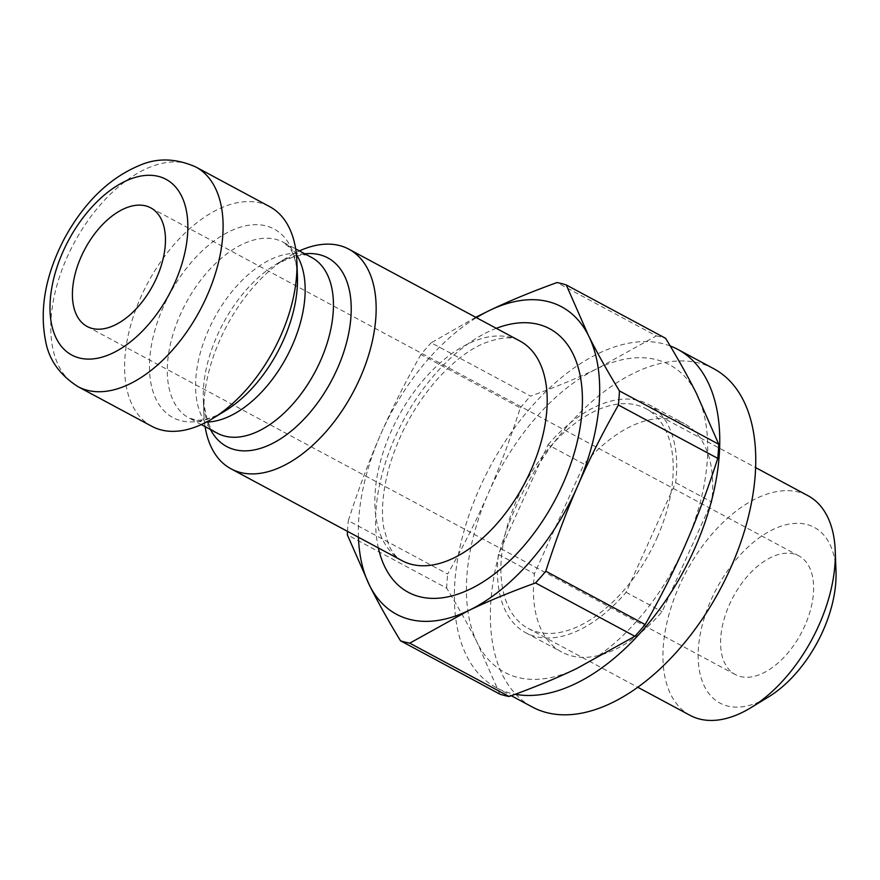 <?xml version="1.0" encoding="UTF-8"?>
<svg xmlns="http://www.w3.org/2000/svg" width="880" height="880" viewBox="0 0 880 880"><rect width="100%" height="100%" fill="white"/><g stroke="black" fill="none" stroke-linecap="round" stroke-linejoin="round"><path stroke-width="0.66" stroke-dasharray="4.4 3.3" d="M690.14 715.374A124.641 71.368 118.2 0 1 686.224 571.791A124.641 71.368 118.2 0 1 808.071 495.748M836 571.23A99.715 57.101 -61.8 0 0 764.61 534.182A99.715 57.101 -61.8 0 0 698.17 657.921A99.715 57.101 -61.8 0 0 768.482 696.96M657.58 536.58A124.641 71.368 118.2 0 1 528.088 628.353A124.641 71.368 118.2 0 1 524.183 484.781A124.641 71.368 118.2 0 1 646.03 408.738A124.641 71.368 118.2 0 1 657.58 536.58M805.189 624.965A67.309 38.544 118.2 0 1 735.262 674.52A67.309 38.544 118.2 0 1 733.15 596.992A67.309 38.544 118.2 0 1 798.952 555.929A67.309 38.544 118.2 0 1 805.189 624.965M205.084 426.602A124.641 71.368 118.2 0 1 203.863 414.018A124.641 71.368 118.2 0 1 288.266 256.85A124.641 71.368 118.2 0 1 299.42 250.91M151.789 426.283A124.641 71.368 118.2 0 1 147.884 282.711A124.641 71.368 118.2 0 1 269.72 206.668M358.457 537.262A174.493 99.913 118.2 0 1 380.292 435.281A174.493 99.913 118.2 0 1 476.388 317.647M475.75 317.295L431.222 342.782L530.563 396.132C555.731 387.046 578.149 377.795 597.795 368.357L656.337 335.918L556.985 282.568M420.937 354.519C405.174 382.349 391.633 409.277 380.292 435.281C368.918 461.263 358.259 489.742 348.337 520.707L447.678 574.057C463.441 546.227 476.993 519.299 488.323 493.295C499.708 467.313 510.367 438.834 520.289 407.869L420.937 354.519A196.933 112.761 118.2 0 1 431.222 342.782M499.829 694.133L477.598 643.478C469.304 626.912 458.997 608.476 446.677 588.159L347.325 534.809M685.795 543.796A174.493 99.913 118.2 0 1 576.323 668.734A174.493 99.913 118.2 0 1 477.598 643.478A174.493 99.913 118.2 0 1 488.323 493.295A174.493 99.913 118.2 0 1 597.795 368.357A174.493 99.913 118.2 0 1 696.52 393.613A174.493 99.913 118.2 0 1 685.795 543.796M446.677 588.159A196.933 112.761 118.2 0 1 447.678 574.057M520.289 407.869A196.933 112.761 118.2 0 1 530.563 396.132M656.337 335.918A196.933 112.761 118.2 0 1 665.599 338.294M347.49 531.366A196.933 112.761 118.2 0 1 348.337 520.707M548.031 444.785A129.624 74.228 118.2 0 1 648.384 404.338A129.624 74.228 118.2 0 1 675.697 482.68L626.087 592.306A129.624 74.228 118.2 0 1 525.734 632.742A129.624 74.228 118.2 0 1 498.421 554.411L548.031 444.785L584.034 464.123L534.424 573.749A129.624 74.228 -61.8 0 0 561.748 652.08A129.624 74.228 -61.8 0 0 662.101 611.644L711.711 502.018A129.624 74.228 -61.8 0 0 684.398 423.676A129.624 74.228 -61.8 0 0 584.034 464.123M675.697 482.68L711.711 502.018M498.421 554.411L534.424 573.749M626.087 592.306L662.101 611.644M713.878 368.775A191.95 109.912 -61.8 0 0 701.833 363.825A191.95 109.912 -61.8 0 0 521.048 495.957A191.95 109.912 -61.8 0 0 532.257 706.981M670.208 345.961A191.95 109.912 -61.8 0 0 665.83 344.487A191.95 109.912 -61.8 0 0 485.034 476.619A191.95 109.912 -61.8 0 0 496.254 687.654A191.95 109.912 -61.8 0 0 515.24 694.265M203.863 414.018L203.313 399.399C206.327 421.432 211.002 432.696 217.338 433.191A99.715 57.101 118.2 0 1 214.214 318.329A99.715 57.101 118.2 0 1 311.685 257.499C307.78 252.483 295.812 254.804 275.77 264.462A107.008 61.281 -61.8 0 0 203.313 399.399A107.008 61.281 -61.8 0 0 210.474 429.506M304.821 253.803A107.008 61.281 -61.8 0 0 275.77 264.462L288.266 256.85M296.395 254.584A99.715 57.101 -61.8 0 0 283.393 242.297A99.715 57.101 -61.8 0 0 185.922 303.138A99.715 57.101 -61.8 0 0 189.046 418A99.715 57.101 -61.8 0 0 206.47 422.048M201.311 424.578L189.046 418L196.009 420.002C200.783 420.783 207.746 419.232 216.92 415.349L224.961 411.026A107.008 61.281 118.2 0 1 149.512 369.127A107.008 61.281 118.2 0 1 220.814 236.335A107.008 61.281 118.2 0 1 297.429 276.089L296.582 267.003C294.756 257.213 292.193 250.547 288.915 247.005L283.393 242.297L295.658 248.886M402.061 560.67A124.641 71.368 118.2 0 1 398.145 417.098A124.641 71.368 118.2 0 1 519.992 341.055C513.15 335.995 500.764 336.897 482.834 343.761C468.171 350.284 453.134 361.944 437.745 378.763C413.853 405.999 397.232 437.085 387.871 471.999C382.591 493.504 381.194 512.028 383.691 527.56L388.751 545.248C392.744 553.289 397.177 558.426 402.061 560.67M496.287 328.328A149.567 85.646 -61.8 0 0 378.356 547.943M195.899 167.024A124.641 71.368 -61.8 0 0 74.063 243.067A124.641 71.368 -61.8 0 0 77.968 386.639M528.088 628.353L637.736 687.236M646.03 408.738L755.678 467.621M87.087 326.458L735.262 674.52M150.777 207.867L798.952 555.929M648.384 404.338L684.398 423.676M525.734 632.742L561.748 652.08M496.254 687.654L511.28 695.717"/><path stroke-width="1.32" d="M755.678 467.621L808.071 495.748A124.641 71.368 118.2 0 1 835.219 550.561A124.641 71.368 118.2 0 1 819.621 623.601A124.641 71.368 118.2 0 1 750.816 707.729A124.641 71.368 118.2 0 1 690.14 715.374L637.736 687.236M750.816 707.729L768.482 696.96A99.715 57.101 -61.8 0 0 823.526 629.662A99.715 57.101 -61.8 0 0 836 571.23L835.219 550.561M299.42 250.91A124.641 71.368 118.2 0 1 348.942 249.205A124.641 71.368 118.2 0 1 360.503 377.047A124.641 71.368 118.2 0 1 231.011 468.82A124.641 71.368 118.2 0 1 205.084 426.602M195.899 167.024L269.72 206.668A124.641 71.368 118.2 0 1 296.879 261.47A124.641 71.368 118.2 0 1 281.281 334.51A124.641 71.368 118.2 0 1 212.476 418.638A124.641 71.368 118.2 0 1 151.789 426.283L77.968 386.639A124.641 71.368 -61.8 0 0 207.46 294.866A124.641 71.368 -61.8 0 0 195.899 167.024C176.066 158.257 157.41 157.663 139.92 165.264C109.483 177.859 84.37 202.169 64.581 238.205C45.683 274.362 39.325 308.495 45.518 340.626C48.774 359.524 59.598 374.858 77.968 386.639M476.388 317.647A174.493 99.913 118.2 0 1 489.764 310.343A174.493 99.913 118.2 0 1 588.5 335.599A174.493 99.913 118.2 0 1 577.764 485.782A174.493 99.913 118.2 0 1 468.292 610.72A174.493 99.913 118.2 0 1 369.567 585.464A174.493 99.913 118.2 0 1 358.457 537.262M157.014 276.903A67.309 38.544 118.2 0 1 87.087 326.458A67.309 38.544 118.2 0 1 84.975 248.93A67.309 38.544 118.2 0 1 150.777 207.867A67.309 38.544 118.2 0 1 157.014 276.903M619.421 390.918C607.09 370.601 596.783 352.165 588.5 335.599L566.258 284.944L665.599 338.294C677.93 358.611 688.237 377.047 696.52 393.613L718.762 444.268L619.421 390.918A196.933 112.761 118.2 0 1 618.409 405.02L717.75 458.37C707.828 489.335 697.18 517.814 685.795 543.796C674.465 569.8 660.913 596.728 645.15 624.558A196.933 112.761 118.2 0 1 634.865 636.295L576.323 668.734C556.677 678.161 534.27 687.423 509.102 696.509L409.761 643.159L468.292 610.72C487.949 601.282 510.356 592.031 535.524 582.945L634.865 636.295M566.258 284.944A196.933 112.761 118.2 0 0 556.985 282.568C531.817 291.654 509.41 300.916 489.764 310.343L475.75 317.295M347.49 531.366A196.933 112.761 118.2 0 0 347.325 534.809L369.567 585.464C377.85 602.03 388.157 620.466 400.488 640.783L499.829 694.133A196.933 112.761 118.2 0 0 509.102 696.509M718.762 444.268A196.933 112.761 118.2 0 1 717.75 458.37M645.15 624.558L545.798 571.208A196.933 112.761 118.2 0 1 535.524 582.945M409.761 643.159A196.933 112.761 118.2 0 1 400.488 640.783M545.798 571.208C555.731 540.243 566.379 511.764 577.764 485.782C589.094 459.778 602.646 432.85 618.409 405.02M511.28 695.717L532.257 706.981A191.95 109.912 -61.8 0 0 719.895 589.875A191.95 109.912 -61.8 0 0 713.878 368.775L677.864 349.437A191.95 109.912 -61.8 0 0 670.208 345.961M515.24 694.265A191.95 109.912 -61.8 0 0 691.735 554.983A191.95 109.912 -61.8 0 0 677.864 349.437M295.658 248.886L311.685 257.499A99.715 57.101 118.2 0 1 320.936 359.766A99.715 57.101 118.2 0 1 217.338 433.191L201.311 424.578M210.474 429.506A107.008 61.281 -61.8 0 0 337.799 367.664A107.008 61.281 -61.8 0 0 304.821 253.803M206.47 422.048A99.715 57.101 -61.8 0 0 292.644 344.575A99.715 57.101 -61.8 0 0 296.395 254.584M296.879 261.47L297.429 276.089A107.008 61.281 118.2 0 1 284.042 338.8A107.008 61.281 118.2 0 1 224.961 411.026L212.476 418.638M348.942 249.205L519.992 341.055A124.641 71.368 118.2 0 1 531.553 468.897A124.641 71.368 118.2 0 1 402.061 560.67L231.011 468.82M378.356 547.943A149.567 85.646 -61.8 0 0 459.448 593.593A149.567 85.646 -61.8 0 0 563.662 482.174A149.567 85.646 -61.8 0 0 496.287 328.328M175.351 281.6A99.715 57.101 118.2 0 1 56.386 338.558A99.715 57.101 118.2 0 1 125.07 181.346A99.715 57.101 118.2 0 1 175.351 281.6"/></g></svg>
